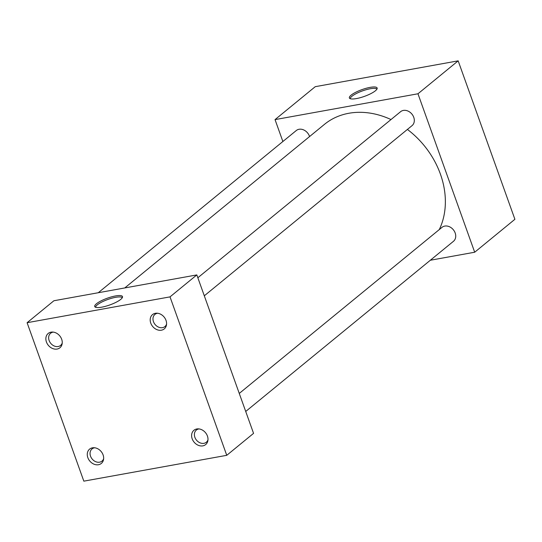 <?xml version="1.0" encoding="UTF-8"?>
<svg xmlns="http://www.w3.org/2000/svg" width="542" height="542" viewBox="0 0 542 542"><rect width="100%" height="100%" fill="white"/><g stroke="black" fill="none" stroke-linecap="round" stroke-linejoin="round"><path stroke-width="0.81" d="M356.419 98.576A14.749 3.591 -19.7 0 0 377.191 88.38A14.749 3.591 -19.7 0 0 370.091 87.377A14.749 3.591 -19.7 0 0 355.098 92.614A14.749 3.591 -19.7 0 0 349.57 98.271A14.749 3.591 -19.7 0 0 356.419 98.576M376.941 89.125A14.221 3.462 -19.7 0 0 370.261 88.746A14.221 3.462 -19.7 0 0 356.812 93.285A14.221 3.462 -19.7 0 0 350.234 98.685M101.774 307.158A14.749 3.591 -19.7 0 0 122.546 296.962A14.749 3.591 -19.7 0 0 115.446 295.959A14.749 3.591 -19.7 0 0 100.46 301.196A14.749 3.591 -19.7 0 0 94.925 306.853A14.749 3.591 -19.7 0 0 101.774 307.158M122.296 297.707A14.221 3.462 -19.7 0 0 115.622 297.328A14.221 3.462 -19.7 0 0 102.167 301.867A14.221 3.462 -19.7 0 0 95.595 307.267M199.043 428.918A7.866 6.301 -129.3 0 0 196.367 430.057A7.866 6.301 -129.3 0 0 194.876 437.313A7.866 6.301 -129.3 0 0 206.339 442.231A7.866 6.301 -129.3 0 0 207.979 439.833M192.18 438.796A9.255 7.412 -129.3 0 0 200.581 445.917A9.255 7.412 -129.3 0 0 207.857 440.781A9.255 7.412 -129.3 0 0 207.423 436.039A9.255 7.412 -129.3 0 0 198.094 428.858A9.255 7.412 -129.3 0 0 192.18 438.796M157.627 313.256A7.866 6.301 -129.3 0 0 154.951 314.394A7.866 6.301 -129.3 0 0 153.461 321.65A7.866 6.301 -129.3 0 0 164.924 326.562A7.866 6.301 -129.3 0 0 166.57 324.163M150.764 323.127A9.255 7.412 -129.3 0 0 159.165 330.247A9.255 7.412 -129.3 0 0 166.441 325.112A9.255 7.412 -129.3 0 0 166.008 320.369A9.255 7.412 -129.3 0 0 156.679 313.188A9.255 7.412 -129.3 0 0 150.764 323.127M94.715 447.78A7.866 6.301 -129.3 0 0 92.038 448.918A7.866 6.301 -129.3 0 0 90.541 456.174A7.866 6.301 -129.3 0 0 102.004 461.086A7.866 6.301 -129.3 0 0 103.651 458.688M87.845 457.651A9.255 7.412 -129.3 0 0 96.246 464.779A9.255 7.412 -129.3 0 0 103.522 459.636A9.255 7.412 -129.3 0 0 103.088 454.901A9.255 7.412 -129.3 0 0 93.759 447.712A9.255 7.412 -129.3 0 0 87.845 457.651M53.299 332.111A7.866 6.301 -129.3 0 0 50.623 333.255A7.866 6.301 -129.3 0 0 49.126 340.512A7.866 6.301 -129.3 0 0 60.589 345.423A7.866 6.301 -129.3 0 0 62.235 343.025M46.429 341.988A9.255 7.412 -129.3 0 0 54.837 349.109A9.255 7.412 -129.3 0 0 62.113 343.974A9.255 7.412 -129.3 0 0 61.673 339.231A9.255 7.412 -129.3 0 0 52.344 332.05A9.255 7.412 -129.3 0 0 46.429 341.988M197.844 277.761L400.606 111.679A9.024 7.222 50.7 0 1 413.756 117.316A9.024 7.222 50.7 0 1 412.042 125.636L204.307 295.803M239.259 393.431L442.021 227.342A9.024 7.222 50.7 0 1 455.172 232.979A9.024 7.222 50.7 0 1 453.458 241.305L245.716 411.466M98.265 292.734L296.278 130.534A9.024 7.222 50.7 0 1 309.428 136.171A9.024 7.222 50.7 0 1 309.557 136.57M124.755 287.944L324.448 124.369A79.559 63.705 50.7 0 1 390.999 119.552M407.408 129.436A79.559 63.705 50.7 0 1 440.395 174.077A79.559 63.705 50.7 0 1 439.271 229.598M27.1 322.707L53.902 300.749L196.827 274.916L253.561 433.363L226.752 455.321L83.834 481.154L27.1 322.707L170.019 296.874L226.752 455.321M282.877 141.509L275.038 119.613L417.963 93.78L474.69 252.226L430.334 260.248M196.827 274.916L170.019 296.874M275.038 119.613L315.248 86.679L458.166 60.846L514.9 219.293L474.69 252.226M458.166 60.846L417.963 93.78"/></g></svg>
